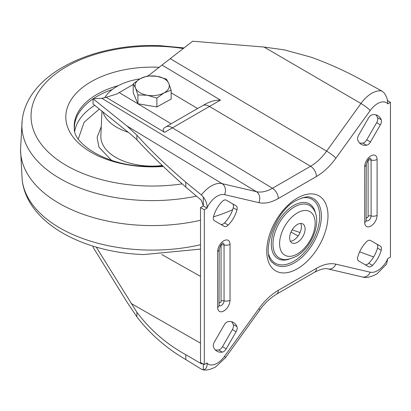 <?xml version="1.0" encoding="UTF-8"?>
<svg xmlns="http://www.w3.org/2000/svg" width="411" height="411" viewBox="0 0 411 411"><rect width="100%" height="100%" fill="white"/><g stroke="black" fill="none" stroke-linecap="round" stroke-linejoin="round"><path stroke-width="0.62" d="M297.374 242.336A10.927 6.309 120 0 0 304.51 232.708A10.927 6.309 120 0 0 302.835 223.954A10.927 6.309 120 0 0 297.374 224.493A10.927 6.309 120 0 0 290.238 234.121A10.927 6.309 120 0 0 291.913 242.875A10.927 6.309 120 0 0 297.374 242.336M300.647 223.445A10.927 6.309 -60 0 1 293.654 240.183A10.927 6.309 -60 0 1 290.377 241.236M224.267 324.865A5.266 3.041 -60 0 1 226.903 322.085A5.266 3.041 -60 0 1 228.218 321.602A21.238 12.263 -60 0 1 233.535 322.496A21.238 12.263 -60 0 1 236.967 326.653A5.266 3.041 -60 0 1 236.114 331.703L226.214 348.852A5.266 3.041 -60 0 1 222.269 352.114A21.238 12.263 -60 0 1 216.951 351.22A21.238 12.263 -60 0 1 213.52 347.059A5.266 3.041 -60 0 1 214.367 342.014L224.267 324.865M223.584 200.404A5.266 3.041 120 0 0 222.269 201.441A21.238 12.263 120 0 0 213.52 216.597A5.266 3.041 120 0 0 214.367 220.661L224.267 226.379A5.266 3.041 120 0 0 228.218 225.084A21.238 12.263 120 0 0 236.967 209.929A5.266 3.041 120 0 0 236.114 205.86L226.214 200.147A5.266 3.041 120 0 0 223.584 200.404M368.533 117.978A5.266 3.041 -60 0 1 371.169 115.198A5.266 3.041 -60 0 1 372.484 114.715A21.238 12.263 -60 0 1 377.801 115.609A21.238 12.263 -60 0 1 381.233 119.765A5.266 3.041 -60 0 1 380.381 124.816L370.481 141.965A5.266 3.041 -60 0 1 366.535 145.227A21.238 12.263 -60 0 1 361.218 144.333A21.238 12.263 -60 0 1 357.786 140.172A5.266 3.041 -60 0 1 358.633 135.127L368.533 117.978M367.85 240.707A5.266 3.041 120 0 0 366.535 241.745A21.238 12.263 120 0 0 357.786 256.901A5.266 3.041 120 0 0 358.633 260.97L368.533 266.682A5.266 3.041 120 0 0 372.484 265.388A21.238 12.263 120 0 0 381.233 250.232A5.266 3.041 120 0 0 380.381 246.163L370.481 240.45A5.266 3.041 120 0 0 367.85 240.707M96.241 247.098L136.884 312.262C150.169 329.93 166.47 344.069 185.793 354.683L201.344 363.781L202.644 363.643M292.175 229.826L300.066 232.539M387.655 259.079L387.655 258.673L390.45 257.06L390.45 102.298L387.655 103.906L387.655 103.5A18.048 10.419 120 0 0 370.224 110.513L335.91 158.153C330.054 166.214 323.56 172.327 316.439 176.504L278.309 198.518C271.188 202.566 264.699 203.943 258.838 202.654L224.529 194.629A18.048 10.419 120 0 0 207.093 207.75L207.093 208.156L204.298 209.769L204.298 364.531L207.093 362.918L207.093 363.329A18.048 10.419 120 0 0 217.193 363.226A18.048 10.419 120 0 0 224.529 356.311L258.838 308.671C264.699 300.616 271.188 294.502 278.309 290.325L316.439 268.311C323.56 264.263 330.054 262.886 335.91 264.175L370.224 272.195A18.048 10.419 120 0 0 377.56 270.638A18.048 10.419 120 0 0 387.655 259.079L386.576 264.057M264.001 47.039L360.945 103.485A26.468 15.284 -60 0 1 371.703 93.343A26.468 15.284 -60 0 1 381.639 90.908L362.266 80.309C346.211 71.437 329.216 63.746 311.281 57.242L284.551 49.916L264.001 47.039L192.687 41.223L162.011 65.046L220.455 100.104L164.611 132.347L106.161 97.289L101.83 98.301L93.05 98.748L93.05 103.998L131.099 134.577L136.884 139.761C150.195 154.228 166.496 170 185.793 187.077L201.344 200.265L203.306 205.968L207.093 208.156M375.772 114.818A21.238 12.263 -60 0 1 377.509 117.618A5.266 3.041 -60 0 1 376.661 122.668L366.756 139.817A5.266 3.041 -60 0 1 362.81 143.074A21.238 12.263 -60 0 1 359.517 142.977M364.824 264.54A5.266 3.041 120 0 0 368.759 263.24A21.238 12.263 120 0 0 377.509 248.08A5.266 3.041 120 0 0 376.661 244.016L380.381 246.163L376.661 244.016M203.306 205.968L200.511 207.581L200.511 362.497L204.298 364.531M220.558 224.236A5.266 3.041 120 0 0 224.493 222.932A21.238 12.263 120 0 0 233.243 207.776A5.266 3.041 120 0 0 232.395 203.712L236.114 205.86L232.395 203.712M231.506 321.705A21.238 12.263 -60 0 1 233.243 324.505A5.266 3.041 -60 0 1 232.395 329.555L222.49 346.704A5.266 3.041 -60 0 1 218.544 349.961A21.238 12.263 -60 0 1 215.251 349.859M106.161 97.289L116.734 94.027L133.205 84.476M381.639 90.908L383.997 92.773C386.597 96.282 387.814 99.858 387.655 103.5M185.793 354.683L185.793 359.558L201.405 369.165L203.306 369.756C205.993 369.299 207.257 367.157 207.093 363.329M203.306 363.997L203.306 369.756M207.093 207.75C207.262 204.128 205.998 200.573 203.306 197.095L203.306 205.736M203.306 197.095L201.405 194.963L185.793 182.196L185.793 187.077M136.884 139.761L136.884 135.173L127.076 126.09L93.05 98.748M93.05 246.148L93.05 247.201L127.076 302.198L136.884 316.85L136.884 312.262M136.884 135.173C150.164 150.03 166.465 165.705 185.793 182.196M185.793 359.558C166.491 348.348 150.185 334.112 136.884 316.85M359.64 251.825L373.63 256.957M201.405 194.963A26.468 15.284 -60 0 1 222.099 183.645L256.407 191.67C261.247 192.738 266.595 191.603 272.457 188.264L310.588 166.25C316.465 162.813 321.813 157.767 326.632 151.125L360.945 103.485A8.425 1.187 -144.2 0 1 370.224 110.513M148.099 75.917L162.011 65.046M387.414 100.418L390.45 102.298M200.511 207.581L204.298 209.769M119.298 92.619L171.125 123.783L197.583 108.509L171.151 92.814M171.125 123.783L166.434 126.603C162.746 128.448 162.134 130.364 164.611 132.347M220.455 100.104C214.67 100.037 209.004 101.743 203.455 105.231L197.583 108.509M171.151 90.204L171.151 99.056L156.889 106.952L137.916 103.767L133.205 92.691L133.205 83.839L135.558 88.129A17.113 9.879 180 0 1 140.336 78.64A17.113 9.879 180 0 1 156.951 76.287A17.113 9.879 180 0 1 168.798 83.418A17.113 9.879 180 0 1 164.02 92.901L171.151 90.204L168.798 83.418L166.44 79.123L156.951 76.287L147.467 75.943L140.336 78.64L133.205 83.839M147.405 95.26A17.113 9.879 180 0 1 135.558 88.129L137.916 94.915L147.405 95.26A17.113 9.879 0 0 0 164.02 92.901L156.889 98.101L147.405 95.26M137.916 103.767L137.916 94.915M156.889 106.952L156.889 98.101M101.954 111.155L100.859 135.722A51.334 29.638 0 0 0 115.25 157.074A51.334 29.638 0 0 0 162.201 165.551M99.328 109.043L84.147 122.221L78.311 138.918M128.217 132.265A50.019 28.878 180 0 1 116.2 126.973A50.019 28.878 180 0 1 102.92 111.931M104.713 97.803A50.019 28.878 180 0 1 139.822 78.933M112.229 89.536A77.818 44.927 0 0 0 93.276 98.732A77.813 44.922 180 0 1 112.224 89.541M93.05 98.881A77.818 44.927 0 0 0 74.36 128.088M74.401 129.398A77.813 44.922 180 0 1 93.05 98.887M201.683 363.92A21.208 12.243 -60 0 1 201.344 363.781M290.998 232.056L298.119 235.965M272.77 262.793A38.146 22.024 120 0 0 294.394 262.84A38.146 22.024 120 0 0 319.999 226.718A38.146 22.024 120 0 0 310.516 197.414C308.599 195.985 303.857 197.003 296.285 200.465C274.209 211.156 260.61 254.933 272.77 262.793M297.374 268.773A43.304 25.004 -60 0 1 266.754 251.095A43.304 25.004 -60 0 1 297.374 198.056A43.304 25.004 -60 0 1 327.993 215.734A43.304 25.004 -60 0 1 297.374 268.773M281.592 258.925A30.301 17.493 -60 0 1 274.06 235.647A30.301 17.493 -60 0 1 294.394 206.954A30.301 17.493 -60 0 1 311.574 206.99C323.657 218.298 312.74 247.247 296.285 256.351C288.928 259.588 284.032 260.446 281.592 258.925M297.374 212.888A25.143 14.513 120 0 0 279.598 243.677A25.143 14.513 120 0 0 297.374 253.941A25.143 14.513 120 0 0 315.155 223.147A25.143 14.513 120 0 0 297.374 212.888M268.856 254.846A36.856 21.28 120 0 0 293.654 261.355A36.856 21.28 120 0 0 319.393 221.092A36.856 21.28 120 0 0 301.674 197.999M289.128 259.136A31.59 18.238 -60 0 1 271.43 241.468A31.59 18.238 -60 0 1 293.654 205.469A31.59 18.238 -60 0 1 315.525 213.412M366.263 220.563A3.797 2.194 120 0 0 368.42 220.573A3.797 2.194 120 0 0 371.107 215.924L371.107 160.033A3.797 2.194 120 0 0 370.018 158.168M377.098 215.328A8.765 5.06 -60 0 1 370.902 226.06A8.765 5.06 -60 0 1 364.706 222.485L364.706 166.594A8.765 5.06 -60 0 1 370.902 155.867A8.765 5.06 -60 0 1 377.098 159.442L377.098 215.328A5.266 3.041 180 0 1 371.107 215.924A2.63 1.521 180 0 0 368.112 216.217L368.112 160.331A2.63 1.521 180 0 1 371.107 160.033A5.266 3.041 180 0 0 377.098 159.442M219.202 305.465A3.797 2.194 120 0 0 221.365 305.476A3.797 2.194 120 0 0 224.052 300.826L224.052 244.941A3.797 2.194 120 0 0 222.957 243.076M230.042 300.23A8.765 5.06 -60 0 1 223.846 310.963A8.765 5.06 -60 0 1 217.65 307.387L217.65 251.501A8.765 5.06 -60 0 1 223.846 240.769A8.765 5.06 -60 0 1 230.042 244.345L230.042 300.23A5.266 3.041 180 0 1 224.052 300.826A2.63 1.521 180 0 0 221.051 301.124L221.051 245.233A2.63 1.521 180 0 1 224.052 244.941A5.266 3.041 180 0 0 230.042 244.345M368.112 160.331A1.315 0.76 120 0 0 368.035 159.951M366.252 217.296A1.315 0.76 120 0 0 367.182 217.83A1.315 0.76 120 0 0 368.112 216.217M221.051 245.233A1.315 0.76 120 0 0 220.979 244.858M219.191 302.198A1.315 0.76 120 0 0 220.121 302.732A1.315 0.76 120 0 0 221.051 301.124M202.793 369.715C205.813 370.614 210.031 369.736 215.446 367.085L225.408 357.796A8.425 1.187 -144.2 0 0 224.529 356.311M316.439 176.504A8.425 4.865 -120 0 0 310.588 166.25L209.286 106.377A13.162 7.598 60 0 0 203.455 105.231M166.434 126.603A13.162 7.598 60 0 1 172.271 127.749L272.457 188.264A8.425 4.865 -120 0 1 278.309 198.518M258.838 202.654A8.425 6.776 -76.8 0 0 256.407 191.67L101.83 98.301M170.339 58.747L326.632 151.125A8.425 1.187 -144.2 0 1 335.91 158.153M127.076 126.09L222.099 183.645A8.425 6.776 -76.8 0 1 224.529 194.629M386.576 264.052L377.432 273.479L375.813 274.497C370.234 277.271 365.749 278.093 362.348 276.963A8.425 6.776 -76.8 0 0 370.224 272.195M362.348 276.963L328.035 268.938A8.425 6.776 -76.8 0 0 335.91 264.175M328.035 268.938C325.45 267.982 321.001 269.056 314.692 272.164L314.692 272.164A8.425 4.865 -120 0 0 316.439 268.311M314.692 272.164L276.567 294.178A8.425 4.865 -120 0 0 278.309 290.325M276.567 294.178C269.878 298.324 264.263 303.652 259.716 310.156A8.425 1.187 -144.2 0 0 258.838 308.671M219.048 305.286L219.191 249.349A5.266 3.041 180 0 1 217.65 251.501M366.109 220.383L366.252 164.446A5.266 3.041 180 0 1 364.706 166.594M219.191 305.234A5.266 3.041 180 0 1 217.65 307.387M366.252 220.332A5.266 3.041 180 0 1 364.706 222.485M131.099 303.441L200.511 343.175M161.723 254.512L200.511 276.372M368.759 263.24L372.484 265.388M377.509 248.08L381.233 250.232M377.509 117.618L381.233 119.765M376.661 122.668L380.381 124.816M366.756 139.817L370.481 141.965M362.81 143.074L366.535 145.227M233.243 207.776L236.967 209.929M224.493 222.932L228.218 225.084M222.49 346.704L226.214 348.852M218.544 349.961L222.269 352.114M233.243 324.505L236.967 326.653M232.395 329.555L236.114 331.703M101.265 126.619L97.094 137.438L98.943 147.128L111.484 160.316M94.705 105.329A77.818 44.927 0 0 0 74.74 131.196M183.327 48.519A121.142 69.942 0 0 0 160.233 46.325A121.142 69.942 0 0 0 31.303 111.458A121.142 69.942 0 0 0 144.122 185.895A121.142 69.942 0 0 0 182.022 183.897M163.121 166.46A86.372 49.87 180 0 1 146.434 166.748A86.372 49.87 180 0 1 65.996 113.677A86.372 49.87 180 0 1 157.922 67.234A86.372 49.87 180 0 1 159.473 67.306M196.54 196.119A130.292 75.223 180 0 1 143.516 200.45A130.292 75.223 180 0 1 22.153 120.582C26.956 73.749 93.194 42.574 160.475 45.703L184.077 47.933M200.511 220.27A131.628 75.994 180 0 1 143.429 225.413A131.628 75.994 180 0 1 20.55 149.583L22.153 120.582M200.511 244.73A130.292 75.223 180 0 1 143.516 249.929A130.292 75.223 180 0 1 22.153 179.689L20.55 149.373M232.636 209.728A131.628 75.994 180 0 1 213.453 216.844M118.383 85.627A77.982 45.02 0 0 0 74.314 128.643C73.189 143.28 105.802 165.844 146.624 166.352L162.73 166.07M259.716 310.156L225.408 357.796M219.191 249.349C220.445 245.393 221.74 243.281 223.091 243.024L222.726 243.029M366.252 164.446C367.501 160.485 368.801 158.379 370.147 158.117L369.787 158.127M200.511 249.107L143.881 254.563C82.39 252.595 26.71 222.515 22.153 179.689"/></g></svg>
